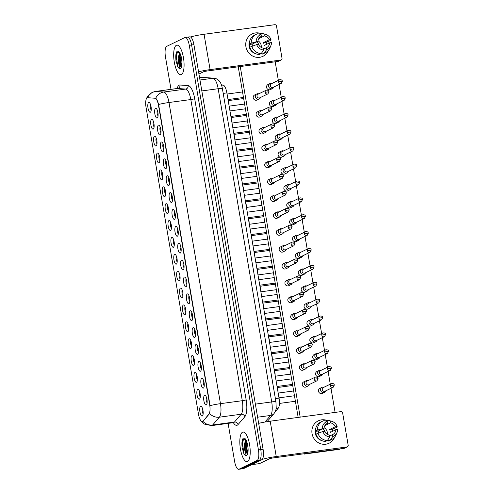 <?xml version="1.0" encoding="UTF-8"?>
<svg xmlns="http://www.w3.org/2000/svg" width="494" height="494" viewBox="0 0 494 494"><rect width="100%" height="100%" fill="white"/><g stroke="black" fill="none" stroke-linecap="round" stroke-linejoin="round"><path stroke-width="0.74" d="M201.7 378.348A4.971 1.618 82.3 0 1 202.46 378.521A4.971 1.618 82.3 0 1 204.133 383.004A4.971 1.618 82.3 0 1 203.713 387.771A4.971 1.618 82.3 0 1 203.367 388.093A4.971 1.618 82.3 0 1 201.009 383.962A4.971 1.618 82.3 0 1 201.7 378.348M198.816 361.466A4.971 1.618 82.3 0 1 199.576 361.645A4.971 1.618 82.3 0 1 201.249 366.128A4.971 1.618 82.3 0 1 200.823 370.895A4.971 1.618 82.3 0 1 200.484 371.216A4.971 1.618 82.3 0 1 198.125 367.079A4.971 1.618 82.3 0 1 198.816 361.466M195.927 344.59A4.971 1.618 82.3 0 1 196.686 344.763A4.971 1.618 82.3 0 1 198.366 349.246A4.971 1.618 82.3 0 1 197.94 354.013A4.971 1.618 82.3 0 1 197.594 354.34A4.971 1.618 82.3 0 1 195.241 350.203A4.971 1.618 82.3 0 1 195.927 344.59M193.043 327.713A4.971 1.618 82.3 0 1 193.802 327.886A4.971 1.618 82.3 0 1 195.482 332.369A4.971 1.618 82.3 0 1 195.056 337.136A4.971 1.618 82.3 0 1 194.71 337.464A4.971 1.618 82.3 0 1 192.351 333.327A4.971 1.618 82.3 0 1 193.043 327.713M190.159 310.831A4.971 1.618 82.3 0 1 190.919 311.01A4.971 1.618 82.3 0 1 192.598 315.493A4.971 1.618 82.3 0 1 192.172 320.26A4.971 1.618 82.3 0 1 191.826 320.581A4.971 1.618 82.3 0 1 189.468 316.45A4.971 1.618 82.3 0 1 190.159 310.831M187.275 293.955A4.971 1.618 82.3 0 1 188.035 294.134A4.971 1.618 82.3 0 1 189.708 298.611A4.971 1.618 82.3 0 1 189.288 303.378A4.971 1.618 82.3 0 1 188.943 303.705A4.971 1.618 82.3 0 1 186.584 299.568A4.971 1.618 82.3 0 1 187.275 293.955M184.392 277.078A4.971 1.618 82.3 0 1 185.151 277.251A4.971 1.618 82.3 0 1 186.825 281.734A4.971 1.618 82.3 0 1 186.399 286.501A4.971 1.618 82.3 0 1 186.053 286.829A4.971 1.618 82.3 0 1 183.7 282.692A4.971 1.618 82.3 0 1 184.392 277.078M181.502 260.202A4.971 1.618 82.3 0 1 182.261 260.375A4.971 1.618 82.3 0 1 183.941 264.858A4.971 1.618 82.3 0 1 183.515 269.625A4.971 1.618 82.3 0 1 183.169 269.946A4.971 1.618 82.3 0 1 180.816 265.815A4.971 1.618 82.3 0 1 181.502 260.202M178.618 243.32A4.971 1.618 82.3 0 1 179.378 243.499A4.971 1.618 82.3 0 1 181.057 247.982A4.971 1.618 82.3 0 1 180.631 252.743A4.971 1.618 82.3 0 1 180.285 253.07A4.971 1.618 82.3 0 1 177.926 248.933A4.971 1.618 82.3 0 1 178.618 243.32M175.734 226.443A4.971 1.618 82.3 0 1 176.494 226.616A4.971 1.618 82.3 0 1 178.173 231.099A4.971 1.618 82.3 0 1 177.747 235.866A4.971 1.618 82.3 0 1 177.402 236.194A4.971 1.618 82.3 0 1 175.043 232.057A4.971 1.618 82.3 0 1 175.734 226.443M172.851 209.567A4.971 1.618 82.3 0 1 173.61 209.74A4.971 1.618 82.3 0 1 175.284 214.223A4.971 1.618 82.3 0 1 174.857 218.99A4.971 1.618 82.3 0 1 174.518 219.311A4.971 1.618 82.3 0 1 172.159 215.18A4.971 1.618 82.3 0 1 172.851 209.567M169.967 192.685A4.971 1.618 82.3 0 1 170.726 192.864A4.971 1.618 82.3 0 1 172.4 197.347A4.971 1.618 82.3 0 1 171.974 202.114A4.971 1.618 82.3 0 1 171.628 202.435A4.971 1.618 82.3 0 1 169.275 198.298A4.971 1.618 82.3 0 1 169.967 192.685M167.077 175.808A4.971 1.618 82.3 0 1 167.837 175.981A4.971 1.618 82.3 0 1 169.516 180.464A4.971 1.618 82.3 0 1 169.09 185.231A4.971 1.618 82.3 0 1 168.744 185.559A4.971 1.618 82.3 0 1 166.392 181.422A4.971 1.618 82.3 0 1 167.077 175.808M164.193 158.932A4.971 1.618 82.3 0 1 164.953 159.105A4.971 1.618 82.3 0 1 166.632 163.588A4.971 1.618 82.3 0 1 166.206 168.355A4.971 1.618 82.3 0 1 165.861 168.682A4.971 1.618 82.3 0 1 163.502 164.545A4.971 1.618 82.3 0 1 164.193 158.932M161.31 142.05A4.971 1.618 82.3 0 1 162.069 142.229A4.971 1.618 82.3 0 1 163.749 146.712A4.971 1.618 82.3 0 1 163.323 151.479A4.971 1.618 82.3 0 1 162.977 151.8A4.971 1.618 82.3 0 1 160.618 147.669A4.971 1.618 82.3 0 1 161.31 142.05M158.426 125.173A4.971 1.618 82.3 0 1 159.185 125.353A4.971 1.618 82.3 0 1 160.859 129.829A4.971 1.618 82.3 0 1 160.433 134.596A4.971 1.618 82.3 0 1 160.093 134.924A4.971 1.618 82.3 0 1 157.734 130.787A4.971 1.618 82.3 0 1 158.426 125.173M155.536 108.297A4.971 1.618 82.3 0 1 156.295 108.47A4.971 1.618 82.3 0 1 157.975 112.953A4.971 1.618 82.3 0 1 157.549 117.72A4.971 1.618 82.3 0 1 157.203 118.047A4.971 1.618 82.3 0 1 154.85 113.91A4.971 1.618 82.3 0 1 155.536 108.297M204.584 395.225A4.971 1.618 82.3 0 1 205.343 395.398A4.971 1.618 82.3 0 1 207.023 399.881A4.971 1.618 82.3 0 1 206.597 404.648A4.971 1.618 82.3 0 1 206.251 404.975A4.971 1.618 82.3 0 1 203.892 400.838A4.971 1.618 82.3 0 1 204.584 395.225M197.736 389.408A4.971 1.618 82.3 0 1 198.495 389.587A4.971 1.618 82.3 0 1 200.169 394.07A4.971 1.618 82.3 0 1 199.743 398.831A4.971 1.618 82.3 0 1 199.397 399.158A4.971 1.618 82.3 0 1 197.044 395.021A4.971 1.618 82.3 0 1 197.736 389.408M194.846 372.532A4.971 1.618 82.3 0 1 195.605 372.704A4.971 1.618 82.3 0 1 197.285 377.188A4.971 1.618 82.3 0 1 196.859 381.955A4.971 1.618 82.3 0 1 196.513 382.282A4.971 1.618 82.3 0 1 194.154 378.145A4.971 1.618 82.3 0 1 194.846 372.532M191.962 355.655A4.971 1.618 82.3 0 1 192.722 355.828A4.971 1.618 82.3 0 1 194.401 360.311A4.971 1.618 82.3 0 1 193.975 365.078A4.971 1.618 82.3 0 1 193.629 365.399A4.971 1.618 82.3 0 1 191.271 361.268A4.971 1.618 82.3 0 1 191.962 355.655M189.079 338.773A4.971 1.618 82.3 0 1 189.838 338.952A4.971 1.618 82.3 0 1 191.518 343.435A4.971 1.618 82.3 0 1 191.092 348.202A4.971 1.618 82.3 0 1 190.746 348.523A4.971 1.618 82.3 0 1 188.387 344.386A4.971 1.618 82.3 0 1 189.079 338.773M186.195 321.897A4.971 1.618 82.3 0 1 186.954 322.069A4.971 1.618 82.3 0 1 188.628 326.553A4.971 1.618 82.3 0 1 188.202 331.32A4.971 1.618 82.3 0 1 187.862 331.647A4.971 1.618 82.3 0 1 185.503 327.51A4.971 1.618 82.3 0 1 186.195 321.897M183.305 305.02A4.971 1.618 82.3 0 1 184.064 305.193A4.971 1.618 82.3 0 1 185.744 309.676A4.971 1.618 82.3 0 1 185.318 314.443A4.971 1.618 82.3 0 1 184.972 314.771A4.971 1.618 82.3 0 1 182.619 310.633A4.971 1.618 82.3 0 1 183.305 305.02M180.421 288.138A4.971 1.618 82.3 0 1 181.181 288.317A4.971 1.618 82.3 0 1 182.86 292.8A4.971 1.618 82.3 0 1 182.434 297.567A4.971 1.618 82.3 0 1 182.088 297.888A4.971 1.618 82.3 0 1 179.73 293.757A4.971 1.618 82.3 0 1 180.421 288.138M177.537 271.262A4.971 1.618 82.3 0 1 178.297 271.441A4.971 1.618 82.3 0 1 179.977 275.918A4.971 1.618 82.3 0 1 179.55 280.685A4.971 1.618 82.3 0 1 179.205 281.012A4.971 1.618 82.3 0 1 176.846 276.875A4.971 1.618 82.3 0 1 177.537 271.262M174.654 254.385A4.971 1.618 82.3 0 1 175.413 254.558A4.971 1.618 82.3 0 1 177.087 259.041A4.971 1.618 82.3 0 1 176.667 263.808A4.971 1.618 82.3 0 1 176.321 264.136A4.971 1.618 82.3 0 1 173.962 259.998A4.971 1.618 82.3 0 1 174.654 254.385M171.77 237.509A4.971 1.618 82.3 0 1 172.53 237.682A4.971 1.618 82.3 0 1 174.203 242.165A4.971 1.618 82.3 0 1 173.777 246.932A4.971 1.618 82.3 0 1 173.431 247.253A4.971 1.618 82.3 0 1 171.078 243.122A4.971 1.618 82.3 0 1 171.77 237.509M168.88 220.627A4.971 1.618 82.3 0 1 169.64 220.806A4.971 1.618 82.3 0 1 171.319 225.289A4.971 1.618 82.3 0 1 170.893 230.05A4.971 1.618 82.3 0 1 170.547 230.377A4.971 1.618 82.3 0 1 168.195 226.24A4.971 1.618 82.3 0 1 168.88 220.627M165.996 203.75A4.971 1.618 82.3 0 1 166.756 203.923A4.971 1.618 82.3 0 1 168.435 208.406A4.971 1.618 82.3 0 1 168.009 213.173A4.971 1.618 82.3 0 1 167.664 213.501A4.971 1.618 82.3 0 1 165.305 209.363A4.971 1.618 82.3 0 1 165.996 203.75M163.113 186.874A4.971 1.618 82.3 0 1 163.872 187.047A4.971 1.618 82.3 0 1 165.552 191.53A4.971 1.618 82.3 0 1 165.126 196.297A4.971 1.618 82.3 0 1 164.78 196.618A4.971 1.618 82.3 0 1 162.421 192.487A4.971 1.618 82.3 0 1 163.113 186.874M160.229 169.992A4.971 1.618 82.3 0 1 160.988 170.171A4.971 1.618 82.3 0 1 162.662 174.654A4.971 1.618 82.3 0 1 162.236 179.421A4.971 1.618 82.3 0 1 161.896 179.742A4.971 1.618 82.3 0 1 159.537 175.605A4.971 1.618 82.3 0 1 160.229 169.992M157.345 153.115A4.971 1.618 82.3 0 1 158.105 153.288A4.971 1.618 82.3 0 1 159.778 157.771A4.971 1.618 82.3 0 1 159.352 162.538A4.971 1.618 82.3 0 1 159.006 162.866A4.971 1.618 82.3 0 1 156.654 158.728A4.971 1.618 82.3 0 1 157.345 153.115M154.455 136.239A4.971 1.618 82.3 0 1 155.215 136.412A4.971 1.618 82.3 0 1 156.894 140.895A4.971 1.618 82.3 0 1 156.468 145.662A4.971 1.618 82.3 0 1 156.123 145.989A4.971 1.618 82.3 0 1 153.77 141.852A4.971 1.618 82.3 0 1 154.455 136.239M151.572 119.357A4.971 1.618 82.3 0 1 152.331 119.536A4.971 1.618 82.3 0 1 154.011 124.019A4.971 1.618 82.3 0 1 153.585 128.786A4.971 1.618 82.3 0 1 153.239 129.107A4.971 1.618 82.3 0 1 150.88 124.976A4.971 1.618 82.3 0 1 151.572 119.357M148.688 102.48A4.971 1.618 82.3 0 1 149.447 102.659A4.971 1.618 82.3 0 1 151.127 107.136A4.971 1.618 82.3 0 1 150.701 111.903A4.971 1.618 82.3 0 1 150.355 112.231A4.971 1.618 82.3 0 1 147.996 108.093A4.971 1.618 82.3 0 1 148.688 102.48M200.62 406.29A4.971 1.618 82.3 0 1 201.379 406.463A4.971 1.618 82.3 0 1 203.053 410.946A4.971 1.618 82.3 0 1 202.626 415.713A4.971 1.618 82.3 0 1 202.287 416.034A4.971 1.618 82.3 0 1 199.928 411.903A4.971 1.618 82.3 0 1 200.62 406.29M202.923 420.999A8.386 2.729 82.3 0 1 202.503 421.345A8.386 2.729 82.3 0 1 202.219 421.431A8.386 2.729 82.3 0 1 198.52 414.367L146.033 107.266A8.386 2.729 82.3 0 1 147.478 97.707A8.386 2.729 82.3 0 1 147.663 97.701L154.974 98.232A8.386 2.729 82.3 0 1 158.481 105.302L209.691 404.876A8.386 2.729 82.3 0 1 208.95 414.009L203.349 420.944L202.336 421.407M221.448 84.937L222.973 85.048A9.318 3.032 82.3 0 1 226.876 92.903L279.042 398.096A9.318 3.032 82.3 0 1 278.221 408.242L275.158 411.798M202.398 408.192A3.106 1.013 -97.7 0 0 202.194 411.064A3.106 1.013 -97.7 0 0 203.151 413.774M150.466 104.388A3.106 1.013 -97.7 0 0 150.262 107.254A3.106 1.013 -97.7 0 0 151.22 109.964M153.35 121.265A3.106 1.013 -97.7 0 0 153.152 124.136A3.106 1.013 -97.7 0 0 154.103 126.841M156.234 138.147A3.106 1.013 -97.7 0 0 156.036 141.012A3.106 1.013 -97.7 0 0 156.987 143.723M159.117 155.023A3.106 1.013 -97.7 0 0 158.92 157.889A3.106 1.013 -97.7 0 0 159.877 160.599M162.007 171.9A3.106 1.013 -97.7 0 0 161.804 174.765A3.106 1.013 -97.7 0 0 162.761 177.476M164.891 188.782A3.106 1.013 -97.7 0 0 164.687 191.647A3.106 1.013 -97.7 0 0 165.644 194.358M167.775 205.658A3.106 1.013 -97.7 0 0 167.577 208.524A3.106 1.013 -97.7 0 0 168.528 211.234M170.658 222.535A3.106 1.013 -97.7 0 0 170.461 225.4A3.106 1.013 -97.7 0 0 171.418 228.111M173.542 239.411A3.106 1.013 -97.7 0 0 173.345 242.282A3.106 1.013 -97.7 0 0 174.302 244.993M176.432 256.293A3.106 1.013 -97.7 0 0 176.228 259.159A3.106 1.013 -97.7 0 0 177.185 261.869M179.316 273.17A3.106 1.013 -97.7 0 0 179.112 276.035A3.106 1.013 -97.7 0 0 180.069 278.746M182.2 290.046A3.106 1.013 -97.7 0 0 182.002 292.917A3.106 1.013 -97.7 0 0 182.953 295.622M185.083 306.928A3.106 1.013 -97.7 0 0 184.886 309.794A3.106 1.013 -97.7 0 0 185.843 312.504M187.973 323.805A3.106 1.013 -97.7 0 0 187.769 326.67A3.106 1.013 -97.7 0 0 188.727 329.381M190.857 340.681A3.106 1.013 -97.7 0 0 190.653 343.546A3.106 1.013 -97.7 0 0 191.61 346.257M193.741 357.557A3.106 1.013 -97.7 0 0 193.543 360.429A3.106 1.013 -97.7 0 0 194.494 363.139M196.624 374.44A3.106 1.013 -97.7 0 0 196.427 377.305A3.106 1.013 -97.7 0 0 197.378 380.016M199.508 391.316A3.106 1.013 -97.7 0 0 199.31 394.181A3.106 1.013 -97.7 0 0 200.268 396.892M206.362 397.133A3.106 1.013 -97.7 0 0 206.165 399.998A3.106 1.013 -97.7 0 0 207.116 402.709M157.314 110.205A3.106 1.013 -97.7 0 0 157.117 113.07A3.106 1.013 -97.7 0 0 158.074 115.781M160.204 127.082A3.106 1.013 -97.7 0 0 160 129.947A3.106 1.013 -97.7 0 0 160.958 132.658M163.088 143.958A3.106 1.013 -97.7 0 0 162.884 146.829A3.106 1.013 -97.7 0 0 163.841 149.534M165.972 160.84A3.106 1.013 -97.7 0 0 165.774 163.705A3.106 1.013 -97.7 0 0 166.725 166.416M168.855 177.717A3.106 1.013 -97.7 0 0 168.658 180.582A3.106 1.013 -97.7 0 0 169.609 183.293M171.739 194.593A3.106 1.013 -97.7 0 0 171.542 197.458A3.106 1.013 -97.7 0 0 172.499 200.169M174.629 211.469A3.106 1.013 -97.7 0 0 174.425 214.34A3.106 1.013 -97.7 0 0 175.382 217.051M177.513 228.352A3.106 1.013 -97.7 0 0 177.309 231.217A3.106 1.013 -97.7 0 0 178.266 233.928M180.396 245.228A3.106 1.013 -97.7 0 0 180.199 248.093A3.106 1.013 -97.7 0 0 181.15 250.804M183.28 262.104A3.106 1.013 -97.7 0 0 183.083 264.975A3.106 1.013 -97.7 0 0 184.04 267.686M186.164 278.987A3.106 1.013 -97.7 0 0 185.966 281.852A3.106 1.013 -97.7 0 0 186.923 284.563M189.054 295.863A3.106 1.013 -97.7 0 0 188.85 298.728A3.106 1.013 -97.7 0 0 189.807 301.439M191.938 312.739A3.106 1.013 -97.7 0 0 191.734 315.61A3.106 1.013 -97.7 0 0 192.691 318.315M194.821 329.622A3.106 1.013 -97.7 0 0 194.624 332.487A3.106 1.013 -97.7 0 0 195.575 335.198M197.705 346.498A3.106 1.013 -97.7 0 0 197.507 349.363A3.106 1.013 -97.7 0 0 198.465 352.074M200.595 363.374A3.106 1.013 -97.7 0 0 200.391 366.239A3.106 1.013 -97.7 0 0 201.348 368.95M203.479 380.25A3.106 1.013 -97.7 0 0 203.275 383.122A3.106 1.013 -97.7 0 0 204.232 385.833M247.513 461.464A14.913 4.854 -97.7 0 0 249.711 445.403A14.913 4.854 -97.7 0 0 243.011 432.065A14.913 4.854 -97.7 0 0 242.517 432.219A14.913 4.854 -97.7 0 0 240.319 448.274A14.913 4.854 -97.7 0 0 247.012 461.618A14.913 4.854 -97.7 0 0 247.513 461.464A14.913 4.854 -97.7 0 0 249.711 445.403A14.913 4.854 -97.7 0 0 243.011 432.065A14.913 4.854 -97.7 0 0 242.517 432.219A14.913 4.854 -97.7 0 0 240.319 448.274A14.913 4.854 -97.7 0 0 247.012 461.618A14.913 4.854 -97.7 0 0 247.513 461.464M181.378 74.545A14.913 4.854 -97.7 0 0 183.577 58.49A14.913 4.854 -97.7 0 0 176.877 45.145A14.913 4.854 -97.7 0 0 176.377 45.3A14.913 4.854 -97.7 0 0 174.178 61.361A14.913 4.854 -97.7 0 0 180.878 74.699A14.913 4.854 -97.7 0 0 181.378 74.545A14.913 4.854 -97.7 0 0 183.577 58.49A14.913 4.854 -97.7 0 0 176.877 45.145A14.913 4.854 -97.7 0 0 176.377 45.3A14.913 4.854 -97.7 0 0 174.178 61.361A14.913 4.854 -97.7 0 0 180.878 74.699A14.913 4.854 -97.7 0 0 181.378 74.545M202.855 421.296L202.849 421.296A10.874 9.88 -139.3 0 0 212.661 424.982A12.424 4.045 82.3 0 1 212.031 425.488A12.424 4.045 82.3 0 1 211.611 425.612L233.44 422.66A12.424 4.045 -97.7 0 0 233.86 422.531A12.424 4.045 -97.7 0 0 234.489 422.024L241.202 414.231A12.424 4.045 -97.7 0 0 242.295 400.702L190.82 99.547A12.424 4.045 -97.7 0 0 185.621 89.074L177.476 88.488A12.424 4.045 -97.7 0 0 177.198 88.5L177.797 88.278M228.111 423.377L234.619 461.452A9.318 3.032 -97.7 0 0 238.726 469.3L241.053 468.985A9.318 3.032 -97.7 0 0 241.368 468.886L259.461 460.112A9.318 3.032 -97.7 0 0 260.758 449.583L191.598 44.997A9.318 3.032 -97.7 0 0 187.492 37.149A9.318 3.032 -97.7 0 0 187.177 37.241M147.552 97.744L155.721 98.275C156.709 99.01 157.666 101.079 158.599 104.481L210.073 405.636A10.874 1.093 170.3 0 1 220.466 403.66A12.424 4.045 82.3 0 1 219.367 417.183A10.874 9.88 -139.3 0 1 209.61 413.546L203.349 420.944M238.726 469.3A9.318 3.032 -97.7 0 0 239.04 469.207L257.133 460.427A9.318 3.032 -97.7 0 0 258.43 449.898L189.27 45.312A9.318 3.032 -97.7 0 0 185.164 37.464A9.318 3.032 -97.7 0 0 184.849 37.563L166.756 46.337A9.318 3.032 -97.7 0 0 165.465 56.866L171.01 89.334M261.789 459.797A9.318 3.032 -97.7 0 0 263.086 449.268L193.926 44.682A9.318 3.032 -97.7 0 0 189.82 36.834L187.492 37.149A9.318 3.032 -97.7 0 1 191.598 44.997L260.758 449.583A9.318 3.032 -97.7 0 1 259.461 460.112L241.368 468.886A9.318 3.032 -97.7 0 1 241.053 468.985L243.381 468.67A9.318 3.032 -97.7 0 0 243.696 468.571L261.789 459.797L257.133 460.427M323.984 387.228L323.978 387.228A2.797 2.631 64.1 0 0 320.606 390.192A2.797 2.631 64.1 0 0 325.744 390.865L325.744 390.859M330.418 385.684A2.019 1.896 64.1 0 1 331.431 383.616L323.298 387.562A2.019 1.896 64.1 0 0 324.515 391.359A2.019 1.896 64.1 0 0 325.058 391.192L333.191 387.247L334.302 385.092L330.418 385.684A2.019 1.896 64.1 0 0 333.191 387.247M307.75 380.788L307.743 380.788A2.797 2.631 64.1 0 0 304.378 383.752A2.797 2.631 64.1 0 0 309.516 384.431L309.516 384.431M314.19 379.25A2.019 1.896 64.1 0 1 315.203 377.175L307.07 381.121A2.019 1.896 64.1 0 0 308.287 384.919A2.019 1.896 64.1 0 0 308.83 384.752L316.963 380.812L318.074 378.651L314.19 379.25A2.019 1.896 64.1 0 0 316.963 380.812M277.369 388.315A2.797 0.908 82.3 0 1 277.98 391.872M321.094 370.352L321.088 370.346A2.797 2.631 64.1 0 0 317.722 373.316A2.797 2.631 64.1 0 0 322.854 373.989L322.854 373.989M327.534 368.808A2.019 1.896 64.1 0 1 328.547 366.733L320.415 370.679A2.019 1.896 64.1 0 0 321.631 374.477A2.019 1.896 64.1 0 0 322.174 374.316L330.307 370.37L331.418 368.215L327.534 368.808A2.019 1.896 64.1 0 0 330.307 370.37M318.21 353.469L318.204 353.469A2.797 2.631 64.1 0 0 314.839 356.433A2.797 2.631 64.1 0 0 319.97 357.113L319.976 357.106M324.651 351.932A2.019 1.896 64.1 0 1 325.663 349.857L317.525 353.803A2.019 1.896 64.1 0 0 318.747 357.6A2.019 1.896 64.1 0 0 319.291 357.434L327.423 353.494L328.535 351.333L324.651 351.932A2.019 1.896 64.1 0 0 327.423 353.494M315.326 336.593L315.32 336.593A2.797 2.631 64.1 0 0 311.955 339.557A2.797 2.631 64.1 0 0 317.086 340.236L317.086 340.224M321.767 335.049A2.019 1.896 64.1 0 1 322.773 332.981L314.641 336.927A2.019 1.896 64.1 0 0 315.864 340.724A2.019 1.896 64.1 0 0 316.407 340.557L324.539 336.612L325.645 334.457L321.767 335.049A2.019 1.896 64.1 0 0 324.539 336.612M312.443 319.717L312.436 319.711A2.797 2.631 64.1 0 0 309.065 322.681A2.797 2.631 64.1 0 0 314.203 323.354L314.203 323.354M318.877 318.173A2.019 1.896 64.1 0 1 319.89 316.098L311.757 320.044A2.019 1.896 64.1 0 0 312.98 323.842A2.019 1.896 64.1 0 0 313.523 323.681L321.656 319.735L322.761 317.58L318.877 318.173A2.019 1.896 64.1 0 0 321.656 319.735M304.866 363.911L304.86 363.911A2.797 2.631 64.1 0 0 301.494 366.875A2.797 2.631 64.1 0 0 306.626 367.555L306.632 367.542M311.306 362.368A2.019 1.896 64.1 0 1 312.319 360.299L304.187 364.245A2.019 1.896 64.1 0 0 305.403 368.042A2.019 1.896 64.1 0 0 305.947 367.876L314.079 363.93L315.191 361.775L311.306 362.368A2.019 1.896 64.1 0 0 314.079 363.93M274.485 371.432A2.797 0.908 82.3 0 1 275.09 374.995M301.982 347.035L301.976 347.029A2.797 2.631 64.1 0 0 298.611 349.999A2.797 2.631 64.1 0 0 303.742 350.672L303.742 350.672M308.423 345.491A2.019 1.896 64.1 0 1 309.429 343.423L301.297 347.362A2.019 1.896 64.1 0 0 302.519 351.16A2.019 1.896 64.1 0 0 303.063 350.999L311.195 347.054L312.301 344.898L308.423 345.491A2.019 1.896 64.1 0 0 311.195 347.054M271.601 354.556A2.797 0.908 82.3 0 1 272.206 358.113M299.098 330.153L299.092 330.153A2.797 2.631 64.1 0 0 295.721 333.123A2.797 2.631 64.1 0 0 300.858 333.796L300.858 333.796M305.533 328.615A2.019 1.896 64.1 0 1 306.546 326.54L298.413 330.486A2.019 1.896 64.1 0 0 299.636 334.284A2.019 1.896 64.1 0 0 300.179 334.123L308.312 330.177L309.417 328.016L305.533 328.615A2.019 1.896 64.1 0 0 308.312 330.177M268.711 337.68A2.797 0.908 82.3 0 1 269.323 341.237M247.438 453.64L248 449.948C248.278 445.434 245.963 439.499 245.506 439.709L243.913 439.005L242.393 441.105L241.961 445.378L242.103 447.533L243.906 453.77L244.678 454.746C247.939 456.092 243.832 451.337 244.363 445.656A7.021 2.285 -97.7 0 0 247.235 453.486L247.772 453.523M244.363 445.656L244.444 444.044L245.765 440.031M247.235 453.486L245.926 450.892L245.364 443.921L246.16 440.697M242.103 447.533L242.486 440.809M247.191 453.455L245.771 442.995L246.037 440.957M243.906 453.77L242.542 443.433L243.48 439.215M247.562 453.165L246.234 442.933L246.432 441.272M181.298 66.727L181.86 63.028C182.138 58.514 179.822 52.58 179.371 52.79L177.772 52.086L176.259 54.186L175.821 58.459L175.963 60.62L177.772 66.857L178.538 67.826C181.804 69.172 177.692 64.418 178.223 58.737A7.021 2.285 -97.7 0 0 181.1 66.573L181.631 66.604M178.223 58.737L178.303 57.131L179.625 53.111M181.1 66.573L179.791 63.973L179.229 57.008L180.02 53.778M175.963 60.62L176.352 53.889M181.057 66.542L179.637 56.075L179.902 54.037M177.772 66.857L176.401 56.514L177.346 52.296M181.422 66.245L180.1 56.013L180.291 54.359M334.66 437.171A12.424 11.683 -115.9 0 1 322.471 444.174A12.424 11.683 -115.9 0 1 312.047 433.602A12.424 11.683 -115.9 0 1 326.707 420.314A12.424 11.683 -115.9 0 0 318.266 420.851L318.266 420.851A12.424 11.683 -115.9 0 0 312.047 433.602A12.424 11.683 -115.9 0 0 329.115 443.211L329.115 443.211A12.424 11.683 -115.9 0 0 334.66 437.171M262.289 459.383A12.424 1.247 -9.7 0 1 276.239 456.53L346.967 446.959A1.556 1.457 64.1 0 0 348.165 445.236L342.645 412.941A1.556 1.457 64.1 0 0 340.928 411.619L270.199 421.191L276.239 456.53M258.658 423.364A12.424 1.247 -9.7 0 1 270.199 421.191M334.778 428.323A12.424 11.683 -115.9 0 1 335.253 430.039A12.424 11.683 -115.9 0 0 334.778 428.323M347.387 446.829L344.528 448.219A1.556 1.457 -115.9 0 1 344.114 448.342L273.38 457.913A3.106 0.315 170.3 0 0 269.52 458.772L259.56 463.6A1.556 0.506 82.3 0 1 259.511 463.619A1.556 0.506 82.3 0 1 259.474 463.619L251.755 464.663L259.511 463.619M268.52 50.252A12.424 11.683 -115.9 0 1 256.337 57.261A12.424 11.683 -115.9 0 1 245.907 46.689A12.424 11.683 -115.9 0 1 260.566 33.394A12.424 11.683 -115.9 0 0 252.131 33.932L252.131 33.932A12.424 11.683 -115.9 0 0 245.907 46.689A12.424 11.683 -115.9 0 0 262.975 56.291A12.424 11.683 -115.9 0 0 268.52 50.252M198.557 71.784A12.424 1.247 -9.7 0 1 210.098 69.611L280.833 60.04A1.556 1.457 64.1 0 0 282.025 58.323L276.504 26.028A1.556 1.457 64.1 0 0 274.788 24.7L204.059 34.271L210.098 69.611M190.548 36.988A12.424 1.247 -9.7 0 1 204.059 34.271M268.643 41.403A12.424 11.683 -115.9 0 1 269.119 43.12A12.424 11.683 -115.9 0 0 268.643 41.403M281.247 59.916L278.394 61.299A1.556 1.457 -115.9 0 1 277.974 61.429L207.245 71A3.106 0.315 170.3 0 0 203.38 71.852L198.94 74.007M259.171 98.985L257.065 100.01A2.797 2.631 -115.9 0 1 253.231 97.849A2.797 2.631 -115.9 0 1 254.626 94.978L256.732 93.959A2.797 2.631 64.1 0 0 258.424 99.214A2.797 2.631 64.1 0 0 260.468 97.503L260.468 97.503M262.061 115.868L259.955 116.887A2.797 2.631 -115.9 0 1 256.114 114.725A2.797 2.631 -115.9 0 1 257.51 111.854L259.616 110.835A2.797 2.631 64.1 0 0 261.307 116.09A2.797 2.631 64.1 0 0 263.351 114.38L263.358 114.373M264.945 132.744L262.839 133.763A2.797 2.631 -115.9 0 1 258.998 131.602A2.797 2.631 -115.9 0 1 260.4 128.736L262.499 127.711A2.797 2.631 64.1 0 0 264.191 132.972A2.797 2.631 64.1 0 0 266.235 131.256L266.235 131.256M267.828 149.62L265.723 150.645A2.797 2.631 -115.9 0 1 261.882 148.484A2.797 2.631 -115.9 0 1 263.283 145.613L265.389 144.594A2.797 2.631 64.1 0 0 267.075 149.849A2.797 2.631 64.1 0 0 269.125 148.138L269.125 148.138M270.712 166.503L268.606 167.522A2.797 2.631 -115.9 0 1 264.765 165.36A2.797 2.631 -115.9 0 1 266.167 162.489L268.273 161.47A2.797 2.631 64.1 0 0 269.959 166.725A2.797 2.631 64.1 0 0 272.009 165.015L272.009 165.008M273.596 183.379L271.496 184.398A2.797 2.631 -115.9 0 1 267.655 182.237A2.797 2.631 -115.9 0 1 269.051 179.365L271.157 178.346A2.797 2.631 64.1 0 0 272.849 183.607A2.797 2.631 64.1 0 0 274.892 181.891L274.892 181.891M272.515 88.55L270.409 89.568A2.797 2.631 -115.9 0 1 266.575 87.407A2.797 2.631 -115.9 0 1 267.97 84.536L270.076 83.517A2.797 2.631 64.1 0 0 271.768 88.772A2.797 2.631 64.1 0 0 273.812 87.061L273.812 87.061M275.399 105.426L273.299 106.445A2.797 2.631 -115.9 0 1 269.458 104.283A2.797 2.631 -115.9 0 1 270.854 101.418L272.96 100.393A2.797 2.631 64.1 0 0 274.652 105.654A2.797 2.631 64.1 0 0 276.696 103.938L276.696 103.938M278.289 122.302L276.183 123.327A2.797 2.631 -115.9 0 1 272.342 121.166A2.797 2.631 -115.9 0 1 273.744 118.294L275.843 117.276A2.797 2.631 64.1 0 0 277.535 122.531A2.797 2.631 64.1 0 0 279.579 120.82L279.579 120.82M281.172 139.185L279.067 140.203A2.797 2.631 -115.9 0 1 275.226 138.042A2.797 2.631 -115.9 0 1 276.628 135.171L278.733 134.152A2.797 2.631 64.1 0 0 280.419 139.407A2.797 2.631 64.1 0 0 282.469 137.696L282.469 137.696M284.056 156.061L281.951 157.08A2.797 2.631 -115.9 0 1 278.11 154.918A2.797 2.631 -115.9 0 1 279.511 152.047L281.617 151.028A2.797 2.631 64.1 0 0 283.303 156.289A2.797 2.631 64.1 0 0 285.353 154.573L285.353 154.573M286.94 172.937L284.834 173.956A2.797 2.631 -115.9 0 1 281 171.801A2.797 2.631 -115.9 0 1 282.395 168.929L284.501 167.904A2.797 2.631 64.1 0 0 286.193 173.166A2.797 2.631 64.1 0 0 288.237 171.455L288.237 171.455M276.486 200.255L274.38 201.274A2.797 2.631 -115.9 0 1 270.539 199.119A2.797 2.631 -115.9 0 1 271.935 196.248L274.04 195.223A2.797 2.631 64.1 0 0 275.732 200.484A2.797 2.631 64.1 0 0 277.776 198.773L277.776 198.773M279.369 217.132L277.264 218.157A2.797 2.631 -115.9 0 1 273.423 215.995A2.797 2.631 -115.9 0 1 274.825 213.124L276.93 212.105A2.797 2.631 64.1 0 0 278.616 217.36A2.797 2.631 64.1 0 0 280.66 215.65L280.666 215.643M282.253 234.014L280.147 235.033A2.797 2.631 -115.9 0 1 276.307 232.872A2.797 2.631 -115.9 0 1 277.708 230L279.814 228.981A2.797 2.631 64.1 0 0 281.5 234.236A2.797 2.631 64.1 0 0 283.55 232.526L283.55 232.526M285.137 250.89L283.031 251.909A2.797 2.631 -115.9 0 1 279.196 249.748A2.797 2.631 -115.9 0 1 280.592 246.883L282.698 245.858A2.797 2.631 64.1 0 0 284.383 251.119A2.797 2.631 64.1 0 0 286.434 249.402L286.434 249.402M288.021 267.767L285.921 268.792A2.797 2.631 -115.9 0 1 282.08 266.63A2.797 2.631 -115.9 0 1 283.476 263.759L285.581 262.74A2.797 2.631 64.1 0 0 287.273 267.995A2.797 2.631 64.1 0 0 289.317 266.285L289.317 266.278M289.83 189.813L287.724 190.838A2.797 2.631 -115.9 0 1 283.883 188.677A2.797 2.631 -115.9 0 1 285.279 185.806L287.385 184.787A2.797 2.631 64.1 0 0 289.076 190.042A2.797 2.631 64.1 0 0 291.12 188.331L291.12 188.331M292.714 206.696L290.608 207.715A2.797 2.631 -115.9 0 1 286.767 205.553A2.797 2.631 -115.9 0 1 288.169 202.682L290.268 201.663A2.797 2.631 64.1 0 0 291.96 206.918A2.797 2.631 64.1 0 0 294.004 205.208L294.01 205.201M295.597 223.572L293.492 224.591A2.797 2.631 -115.9 0 1 289.651 222.43A2.797 2.631 -115.9 0 1 291.052 219.564L293.158 218.539A2.797 2.631 64.1 0 0 294.844 223.801A2.797 2.631 64.1 0 0 296.894 222.084L296.894 222.084M298.481 240.448L296.375 241.473A2.797 2.631 -115.9 0 1 292.534 239.312A2.797 2.631 -115.9 0 1 293.936 236.441L296.042 235.422A2.797 2.631 64.1 0 0 297.728 240.677A2.797 2.631 64.1 0 0 299.778 238.966L299.778 238.966M301.365 257.331L299.265 258.35A2.797 2.631 -115.9 0 1 295.424 256.188A2.797 2.631 -115.9 0 1 296.82 253.317L298.926 252.298A2.797 2.631 64.1 0 0 300.618 257.553A2.797 2.631 64.1 0 0 302.661 255.843L302.661 255.843M290.91 284.649L288.805 285.668A2.797 2.631 -115.9 0 1 284.964 283.507A2.797 2.631 -115.9 0 1 286.366 280.635L288.465 279.616A2.797 2.631 64.1 0 0 290.157 284.871A2.797 2.631 64.1 0 0 292.201 283.161L292.201 283.161M293.794 301.525L291.688 302.544A2.797 2.631 -115.9 0 1 287.848 300.383A2.797 2.631 -115.9 0 1 289.249 297.518L291.355 296.493A2.797 2.631 64.1 0 0 293.041 301.754A2.797 2.631 64.1 0 0 295.085 300.037L295.091 300.031M296.678 318.402L294.572 319.427A2.797 2.631 -115.9 0 1 290.731 317.265A2.797 2.631 -115.9 0 1 292.133 314.394L294.239 313.375A2.797 2.631 64.1 0 0 295.925 318.63A2.797 2.631 64.1 0 0 297.975 316.92L297.975 316.913M304.255 274.207L302.149 275.226A2.797 2.631 -115.9 0 1 298.308 273.065A2.797 2.631 -115.9 0 1 299.71 270.199L301.809 269.174A2.797 2.631 64.1 0 0 303.501 274.436A2.797 2.631 64.1 0 0 305.545 272.719L305.545 272.719M307.138 291.083L305.033 292.108A2.797 2.631 -115.9 0 1 301.192 289.947A2.797 2.631 -115.9 0 1 302.594 287.076L304.699 286.057A2.797 2.631 64.1 0 0 306.385 291.312A2.797 2.631 64.1 0 0 308.429 289.601L308.429 289.601M299.562 335.284L297.456 336.303A2.797 2.631 -115.9 0 1 293.621 334.142A2.797 2.631 -115.9 0 1 295.017 331.27L297.122 330.251M302.445 352.16L300.346 353.179A2.797 2.631 -115.9 0 1 296.505 351.018A2.797 2.631 -115.9 0 1 297.901 348.147L300.006 347.128M305.335 369.037L303.23 370.055A2.797 2.631 -115.9 0 1 299.389 367.9A2.797 2.631 -115.9 0 1 300.79 365.029L302.89 364.004M312.906 324.842L310.8 325.861A2.797 2.631 -115.9 0 1 306.965 323.7A2.797 2.631 -115.9 0 1 308.361 320.828L310.467 319.809M315.79 341.718L313.69 342.737A2.797 2.631 -115.9 0 1 309.849 340.582A2.797 2.631 -115.9 0 1 311.245 337.711L313.35 336.686M318.679 358.595L316.574 359.62A2.797 2.631 -115.9 0 1 312.733 357.458A2.797 2.631 -115.9 0 1 314.135 354.587L316.234 353.568M321.563 375.477L319.457 376.496A2.797 2.631 -115.9 0 1 315.617 374.335A2.797 2.631 -115.9 0 1 317.018 371.463L319.124 370.444M310.022 307.966L307.916 308.985A2.797 2.631 -115.9 0 1 304.076 306.823A2.797 2.631 -115.9 0 1 305.477 303.952L307.583 302.933A2.797 2.631 64.1 0 0 309.269 308.188A2.797 2.631 64.1 0 0 311.319 306.478L311.319 306.478M308.219 385.913L306.113 386.938A2.797 2.631 -115.9 0 1 302.272 384.777A2.797 2.631 -115.9 0 1 303.674 381.905L305.78 380.886M324.447 392.353L322.341 393.372A2.797 2.631 -115.9 0 1 318.5 391.211A2.797 2.631 -115.9 0 1 319.902 388.346L322.008 387.321M340.372 448.848L339.359 449.342L304.434 454.066L304.372 453.72M298.166 417.405L238.238 66.807M275.183 61.806L278.35 80.361M279.061 84.511L281.24 97.244M281.944 101.387L284.124 114.12M284.828 118.264L287.008 130.996M287.718 135.146L289.892 147.879M290.602 152.022L292.775 164.755M293.485 168.899L295.665 181.631M296.369 185.775L298.549 198.514M299.259 202.657L301.433 215.39M302.143 219.534L304.316 232.266M305.026 236.41L307.2 249.143M307.91 253.292L310.09 266.025M310.794 270.169L312.974 282.901M313.684 287.045L315.857 299.778M316.568 303.927L318.741 316.66M319.451 320.804L321.631 333.536M322.335 337.68L324.515 350.413M325.219 354.556L327.399 367.295M328.109 371.439L330.282 384.171M330.992 388.315L335.111 412.404M300.179 417.134L240.251 66.529M304.434 454.066L305.446 453.578M324.91 425.556L330.424 422.883A6.212 5.842 -115.9 0 1 335.352 426.693L329.634 429.465A6.212 5.842 64.1 0 1 330.085 430.966A6.212 5.842 64.1 0 1 330.159 432.509L335.871 429.743A6.212 5.842 -115.9 0 1 332.684 434.572A6.212 5.842 -115.9 0 1 332.437 434.683L329.689 436.017M327.361 440.5L329.85 436.949L329.529 435.078A6.212 5.842 -115.9 0 1 324.595 431.268L322.81 431.509L315.981 434.096A10.251 9.639 -115.9 0 0 325.453 441.426L327.361 440.5A10.251 9.639 -115.9 0 1 317.883 433.176M316.092 434.041A9.009 8.472 -115.9 0 1 315.82 432.892A9.009 8.472 -115.9 0 1 315.685 431.355L316.635 430.892L315.456 431.052L317.364 430.126L324.076 428.218L318.364 430.99A6.212 5.842 64.1 0 0 318.439 432.54A6.212 5.842 64.1 0 0 318.525 432.96M324.132 427.73A6.212 5.842 -115.9 0 1 327.318 432.306A6.212 5.842 -115.9 0 1 327.343 434.343M330.424 422.883L330.103 421.012A8.077 7.595 -115.9 0 1 331.678 421.283A8.077 7.595 -115.9 0 1 337.143 426.452L336.352 427.557L332.314 429.101A9.009 8.472 -115.9 0 1 332.703 430.607A9.009 8.472 -115.9 0 1 332.789 431.237M321.86 440.629A9.009 8.472 -115.9 0 1 315.246 433.17A9.009 8.472 -115.9 0 1 315.802 428.137M315.456 431.052A10.251 9.639 -115.9 0 1 320.736 422.067L322.644 421.141A10.251 9.639 -115.9 0 1 323.965 420.622L327.189 421.401L327.51 423.278L327.022 423.512M317.364 430.126A10.251 9.639 -115.9 0 1 322.644 421.141M330.103 421.012L326.874 420.233L325.367 420.962M326.874 420.233A10.251 9.639 -115.9 0 1 329.276 420.598L331.678 421.283M329.85 436.949A8.077 7.595 -115.9 0 1 322.81 431.509M322.286 428.465A8.077 7.595 -115.9 0 1 327.189 421.401M324.076 428.218A6.212 5.842 -115.9 0 1 327.263 423.389A6.212 5.842 -115.9 0 1 327.51 423.278M337.143 426.452L335.352 426.693M327.621 440.135A9.009 8.472 -115.9 0 1 327.615 440.135L328.17 439.87M327.701 440.018L328.158 439.796L328.368 441.031L330.27 440.105L332.758 436.554L332.437 434.683M335.871 429.743L337.661 429.496A8.077 7.595 -115.9 0 1 337.069 432.404L336.124 434.714A10.251 9.639 -115.9 0 1 331.591 439.592L329.689 440.512A10.251 9.639 -115.9 0 1 328.368 441.031M331.591 439.592A10.251 9.639 -115.9 0 1 330.27 440.105M337.069 432.404A8.077 7.595 -115.9 0 1 332.758 436.554M322.897 428.792A7.768 7.299 -115.9 0 1 325.398 432.639M332.314 429.101L329.634 429.465M318.364 430.99L315.685 431.355M258.77 38.643L264.284 35.963A6.212 5.842 -115.9 0 1 269.211 39.779L263.5 42.546A6.212 5.842 64.1 0 1 263.944 44.046A6.212 5.842 64.1 0 1 264.018 45.596L269.736 42.824A6.212 5.842 -115.9 0 1 266.55 47.652A6.212 5.842 -115.9 0 1 266.303 47.764L263.549 49.097M261.221 53.58L263.71 50.036L263.388 48.159A6.212 5.842 -115.9 0 1 258.461 44.349L256.67 44.59L249.841 47.183A10.251 9.639 -115.9 0 0 259.319 54.507L261.221 53.58A10.251 9.639 -115.9 0 1 251.749 46.257M249.952 47.128A9.009 8.472 -115.9 0 1 249.68 45.979A9.009 8.472 -115.9 0 1 249.55 44.435L250.501 43.972L249.322 44.133L251.224 43.213L257.942 41.305L252.224 44.077A6.212 5.842 64.1 0 0 252.304 45.621A6.212 5.842 64.1 0 0 252.385 46.041M257.998 40.811A6.212 5.842 -115.9 0 1 261.184 45.386A6.212 5.842 -115.9 0 1 261.203 47.424M264.284 35.963L263.963 34.092A8.077 7.595 -115.9 0 1 265.537 34.37A8.077 7.595 -115.9 0 1 271.002 39.532L270.212 40.638L266.18 42.188A9.009 8.472 -115.9 0 1 266.562 43.694A9.009 8.472 -115.9 0 1 266.649 44.318M255.725 53.716A9.009 8.472 -115.9 0 1 249.112 46.257A9.009 8.472 -115.9 0 1 249.668 41.224M249.322 44.133A10.251 9.639 -115.9 0 1 254.601 35.148L256.503 34.228A10.251 9.639 -115.9 0 1 257.825 33.709L261.054 34.487L261.375 36.358L260.881 36.599M251.224 43.213A10.251 9.639 -115.9 0 1 256.503 34.228M263.963 34.092L260.739 33.314L259.233 34.043M260.739 33.314A10.251 9.639 -115.9 0 1 263.141 33.685L265.537 34.37M263.71 50.036A8.077 7.595 -115.9 0 1 256.67 44.59M256.151 41.545A8.077 7.595 -115.9 0 1 261.054 34.487M257.942 41.305A6.212 5.842 -115.9 0 1 261.128 36.476A6.212 5.842 -115.9 0 1 261.375 36.358M271.002 39.532L269.211 39.779M261.487 53.216A9.009 8.472 -115.9 0 1 261.48 53.222L262.03 52.951M261.561 53.099L262.018 52.877L262.228 54.112L264.136 53.191L266.624 49.641L266.303 47.764M269.736 42.824L271.527 42.583A8.077 7.595 -115.9 0 1 270.934 45.491L269.99 47.795A10.251 9.639 -115.9 0 1 265.457 52.673L263.549 53.599A10.251 9.639 -115.9 0 1 262.228 54.112M265.457 52.673A10.251 9.639 -115.9 0 1 264.136 53.191M270.934 45.491A8.077 7.595 -115.9 0 1 266.624 49.641M256.763 41.873A7.768 7.299 -115.9 0 1 259.264 45.72M266.18 42.188L263.5 42.546M252.224 44.077L249.55 44.435M309.559 302.834L309.553 302.834A2.797 2.631 64.1 0 0 307.583 302.933M315.993 301.297A2.019 1.896 64.1 0 1 317.006 299.222L308.874 303.168A2.019 1.896 64.1 0 0 310.09 306.965A2.019 1.896 64.1 0 0 310.633 306.805L318.766 302.859L319.877 300.698L315.993 301.297A2.019 1.896 64.1 0 0 318.766 302.859M306.669 285.958L306.663 285.958A2.797 2.631 64.1 0 0 304.699 286.057M313.11 284.421A2.019 1.896 64.1 0 1 314.122 282.346L305.99 286.292A2.019 1.896 64.1 0 0 307.206 290.089A2.019 1.896 64.1 0 0 307.75 289.922L315.882 285.977L316.994 283.822L313.11 284.421A2.019 1.896 64.1 0 0 315.882 285.977M303.785 269.082L303.779 269.076A2.797 2.631 64.1 0 0 301.809 269.174M310.226 267.538A2.019 1.896 64.1 0 1 311.232 265.469L303.1 269.415A2.019 1.896 64.1 0 0 304.323 273.207A2.019 1.896 64.1 0 0 304.866 273.046L312.998 269.1L314.11 266.945L310.226 267.538A2.019 1.896 64.1 0 0 312.998 269.1M296.215 313.276L296.209 313.276A2.797 2.631 64.1 0 0 294.239 313.375M302.649 311.739A2.019 1.896 64.1 0 1 303.662 309.664L295.529 313.61A2.019 1.896 64.1 0 0 296.746 317.407A2.019 1.896 64.1 0 0 297.289 317.241L305.422 313.295L306.533 311.14L302.649 311.739A2.019 1.896 64.1 0 0 305.422 313.295M265.828 320.797A2.797 0.908 82.3 0 1 266.439 324.36M293.325 296.4L293.319 296.394A2.797 2.631 64.1 0 0 291.355 296.493M299.765 294.856A2.019 1.896 64.1 0 1 300.778 292.788L292.646 296.733A2.019 1.896 64.1 0 0 293.862 300.525A2.019 1.896 64.1 0 0 294.405 300.364L302.538 296.419L303.649 294.263L299.765 294.856A2.019 1.896 64.1 0 0 302.538 296.419M262.944 303.921A2.797 0.908 82.3 0 1 263.555 307.484M290.441 279.524L290.435 279.518A2.797 2.631 64.1 0 0 288.465 279.616M296.882 277.98A2.019 1.896 64.1 0 1 297.894 275.905L289.756 279.851A2.019 1.896 64.1 0 0 290.978 283.649A2.019 1.896 64.1 0 0 291.522 283.488L299.654 279.542L300.766 277.381L296.882 277.98A2.019 1.896 64.1 0 0 299.654 279.542M260.06 287.045A2.797 0.908 82.3 0 1 260.665 290.602M300.902 252.206L300.895 252.199A2.797 2.631 64.1 0 0 298.926 252.298M307.342 250.662A2.019 1.896 64.1 0 1 308.349 248.587L300.216 252.533A2.019 1.896 64.1 0 0 301.439 256.33A2.019 1.896 64.1 0 0 301.982 256.17L310.115 252.224L311.22 250.063L307.342 250.662A2.019 1.896 64.1 0 0 310.115 252.224M298.018 235.323L298.012 235.323A2.797 2.631 64.1 0 0 296.042 235.422M304.452 233.786A2.019 1.896 64.1 0 1 305.465 231.711L297.332 235.657A2.019 1.896 64.1 0 0 298.555 239.454A2.019 1.896 64.1 0 0 299.092 239.287L307.231 235.342L308.336 233.187L304.452 233.786A2.019 1.896 64.1 0 0 307.231 235.342M295.128 218.447L295.122 218.447A2.797 2.631 64.1 0 0 293.158 218.539M301.568 216.903A2.019 1.896 64.1 0 1 302.581 214.834L294.449 218.78A2.019 1.896 64.1 0 0 295.665 222.578A2.019 1.896 64.1 0 0 296.209 222.411L304.341 218.465L305.453 216.31L301.568 216.903A2.019 1.896 64.1 0 0 304.341 218.465M292.244 201.571L292.238 201.564A2.797 2.631 64.1 0 0 290.268 201.663M298.685 200.027A2.019 1.896 64.1 0 1 299.697 197.952L291.565 201.898A2.019 1.896 64.1 0 0 292.781 205.695A2.019 1.896 64.1 0 0 293.325 205.535L301.457 201.589L302.569 199.434L298.685 200.027A2.019 1.896 64.1 0 0 301.457 201.589M289.361 184.688L289.354 184.688A2.797 2.631 64.1 0 0 287.385 184.787M295.801 183.151A2.019 1.896 64.1 0 1 296.808 181.076L288.675 185.022A2.019 1.896 64.1 0 0 289.898 188.819A2.019 1.896 64.1 0 0 290.441 188.652L298.574 184.713L299.679 182.552L295.801 183.151A2.019 1.896 64.1 0 0 298.574 184.713M287.557 262.641L287.551 262.641A2.797 2.631 64.1 0 0 285.581 262.74M293.998 261.104A2.019 1.896 64.1 0 1 295.004 259.029L286.872 262.975A2.019 1.896 64.1 0 0 288.095 266.772A2.019 1.896 64.1 0 0 288.638 266.606L296.771 262.66L297.876 260.505L293.998 261.104A2.019 1.896 64.1 0 0 296.771 262.66M257.176 270.169A2.797 0.908 82.3 0 1 257.782 273.725M284.674 245.765L284.668 245.765A2.797 2.631 64.1 0 0 282.698 245.858M291.108 244.221A2.019 1.896 64.1 0 1 292.121 242.153L283.988 246.098A2.019 1.896 64.1 0 0 285.211 249.896A2.019 1.896 64.1 0 0 285.754 249.729L293.887 245.784L294.992 243.628L291.108 244.221A2.019 1.896 64.1 0 0 293.887 245.784M254.287 253.286A2.797 0.908 82.3 0 1 254.898 256.849M281.79 228.889L281.778 228.883A2.797 2.631 64.1 0 0 279.814 228.981M288.224 227.345A2.019 1.896 64.1 0 1 289.237 225.27L281.105 229.216A2.019 1.896 64.1 0 0 282.321 233.014A2.019 1.896 64.1 0 0 282.864 232.853L290.997 228.907L292.108 226.752L288.224 227.345A2.019 1.896 64.1 0 0 290.997 228.907M251.403 236.41A2.797 0.908 82.3 0 1 252.014 239.967M278.9 212.006L278.894 212.006A2.797 2.631 64.1 0 0 276.93 212.105M285.341 210.469A2.019 1.896 64.1 0 1 286.353 208.394L278.221 212.34A2.019 1.896 64.1 0 0 279.437 216.137A2.019 1.896 64.1 0 0 279.981 215.971L288.113 212.031L289.225 209.87L285.341 210.469A2.019 1.896 64.1 0 0 288.113 212.031M248.519 219.534A2.797 0.908 82.3 0 1 249.124 223.09M276.016 195.13L276.01 195.13A2.797 2.631 64.1 0 0 274.04 195.223M282.457 193.586A2.019 1.896 64.1 0 1 283.463 191.518L275.331 195.463A2.019 1.896 64.1 0 0 276.554 199.261A2.019 1.896 64.1 0 0 277.097 199.094L285.229 195.149L286.341 192.993L282.457 193.586A2.019 1.896 64.1 0 0 285.229 195.149M245.635 202.651A2.797 0.908 82.3 0 1 246.24 206.214M286.477 167.812L286.471 167.812A2.797 2.631 64.1 0 0 284.501 167.904M292.917 166.268A2.019 1.896 64.1 0 1 293.924 164.199L285.791 168.145A2.019 1.896 64.1 0 0 287.014 171.943A2.019 1.896 64.1 0 0 287.557 171.776L295.69 167.83L296.795 165.675L292.917 166.268A2.019 1.896 64.1 0 0 295.69 167.83M283.593 150.936L283.587 150.929A2.797 2.631 64.1 0 0 281.617 151.028M290.027 149.392A2.019 1.896 64.1 0 1 291.04 147.323L282.908 151.263A2.019 1.896 64.1 0 0 284.13 155.06A2.019 1.896 64.1 0 0 284.668 154.9L292.8 150.954L293.911 148.799L290.027 149.392A2.019 1.896 64.1 0 0 292.8 150.954M280.703 134.053L280.697 134.053A2.797 2.631 64.1 0 0 278.733 134.152M287.144 132.516A2.019 1.896 64.1 0 1 288.156 130.441L280.024 134.387A2.019 1.896 64.1 0 0 281.24 138.184A2.019 1.896 64.1 0 0 281.784 138.024L289.916 134.078L291.028 131.917L287.144 132.516A2.019 1.896 64.1 0 0 289.916 134.078M277.819 117.177L277.813 117.177A2.797 2.631 64.1 0 0 275.843 117.276M284.26 115.639A2.019 1.896 64.1 0 1 285.273 113.564L277.14 117.51A2.019 1.896 64.1 0 0 278.357 121.308A2.019 1.896 64.1 0 0 278.9 121.141L287.033 117.195L288.144 115.04L284.26 115.639A2.019 1.896 64.1 0 0 287.033 117.195M274.936 100.301L274.93 100.294A2.797 2.631 64.1 0 0 272.96 100.393M281.376 98.757A2.019 1.896 64.1 0 1 282.383 96.688L274.25 100.634A2.019 1.896 64.1 0 0 275.473 104.425A2.019 1.896 64.1 0 0 276.016 104.265L284.149 100.319L285.254 98.164L281.376 98.757A2.019 1.896 64.1 0 0 284.149 100.319M272.052 83.424L272.046 83.418A2.797 2.631 64.1 0 0 270.076 83.517M278.486 81.88A2.019 1.896 64.1 0 1 279.499 79.806L271.367 83.752A2.019 1.896 64.1 0 0 272.589 87.549A2.019 1.896 64.1 0 0 273.133 87.389L281.265 83.443L282.37 81.282L278.486 81.88A2.019 1.896 64.1 0 0 281.265 83.443M273.133 178.254L273.126 178.248A2.797 2.631 64.1 0 0 271.157 178.346M279.573 176.71A2.019 1.896 64.1 0 1 280.58 174.641L272.447 178.581A2.019 1.896 64.1 0 0 273.67 182.379A2.019 1.896 64.1 0 0 274.213 182.218L282.346 178.272L283.451 176.117L279.573 176.71A2.019 1.896 64.1 0 0 282.346 178.272M242.752 185.775A2.797 0.908 82.3 0 1 243.357 189.332M270.249 161.371L270.243 161.371A2.797 2.631 64.1 0 0 268.273 161.47M276.683 159.834A2.019 1.896 64.1 0 1 277.696 157.759L269.563 161.705A2.019 1.896 64.1 0 0 270.786 165.502A2.019 1.896 64.1 0 0 271.323 165.342L279.456 161.396L280.567 159.235L276.683 159.834A2.019 1.896 64.1 0 0 279.456 161.396M239.862 168.899A2.797 0.908 82.3 0 1 240.473 172.455M267.359 144.495L267.353 144.495A2.797 2.631 64.1 0 0 265.389 144.594M273.8 142.957A2.019 1.896 64.1 0 1 274.812 140.883L266.68 144.828A2.019 1.896 64.1 0 0 267.896 148.626A2.019 1.896 64.1 0 0 268.44 148.459L276.572 144.514L277.684 142.358L273.8 142.957A2.019 1.896 64.1 0 0 276.572 144.514M236.978 152.016A2.797 0.908 82.3 0 1 237.589 155.579M264.475 127.619L264.469 127.619A2.797 2.631 64.1 0 0 262.499 127.711M270.916 126.075A2.019 1.896 64.1 0 1 271.928 124.006L263.796 127.952A2.019 1.896 64.1 0 0 265.012 131.744A2.019 1.896 64.1 0 0 265.556 131.583L273.688 127.637L274.8 125.482L270.916 126.075A2.019 1.896 64.1 0 0 273.688 127.637M234.094 135.14A2.797 0.908 82.3 0 1 234.699 138.703M261.592 110.742L261.585 110.736A2.797 2.631 64.1 0 0 259.616 110.835M268.032 109.199A2.019 1.896 64.1 0 1 269.039 107.124L260.906 111.07A2.019 1.896 64.1 0 0 262.129 114.867A2.019 1.896 64.1 0 0 262.672 114.707L270.805 110.761L271.91 108.6L268.032 109.199A2.019 1.896 64.1 0 0 270.805 110.761M231.211 118.264A2.797 0.908 82.3 0 1 231.816 121.82M258.708 93.86L258.702 93.86A2.797 2.631 64.1 0 0 256.732 93.959M265.148 92.322A2.019 1.896 64.1 0 1 266.155 90.248L258.022 94.193A2.019 1.896 64.1 0 0 259.245 97.991A2.019 1.896 64.1 0 0 259.788 97.824L267.921 93.879L269.026 91.723L265.148 92.322A2.019 1.896 64.1 0 0 267.921 93.879M228.321 101.387A2.797 0.908 82.3 0 1 228.932 104.944M147.663 97.701L148.083 97.645M154.974 98.232L155.394 98.17M208.95 414.009L209.37 413.947M276.097 408.532L278.221 408.242M275.374 398.59L279.042 398.096M223.208 93.397L226.876 92.903M221.553 85.24L222.973 85.048M177.105 88.512A15.53 5.057 82.3 0 1 179.174 85.184A15.53 5.057 82.3 0 1 180.038 85.017L188.183 85.598A15.53 5.057 82.3 0 1 194.679 98.695L246.16 399.85A15.53 5.057 82.3 0 1 244.789 416.757L238.077 424.55A15.53 5.057 82.3 0 1 233.347 422.673M244.789 416.757A3.106 2.822 40.7 0 0 241.202 414.231L219.367 417.183L212.661 424.982L234.489 422.024A3.106 2.822 40.7 0 1 238.077 424.55M158.599 104.481A10.874 1.093 -9.7 0 1 168.991 102.505L220.466 403.66L242.295 400.702A3.106 0.315 170.3 0 0 246.16 399.85M155.721 98.275A10.874 10.257 -85.9 0 1 163.792 92.032A12.424 4.045 82.3 0 1 168.991 102.505L190.82 99.547A3.106 0.315 170.3 0 0 194.679 98.695M147.57 97.695A10.874 10.257 -85.9 0 1 155.647 91.446L163.792 92.032L185.621 89.074A3.106 2.933 94.1 0 0 188.183 85.598M146.391 98.738L147.156 97.077L152.029 92.458L155.369 91.452A12.424 4.045 82.3 0 1 155.647 91.446L177.476 88.488A3.106 2.933 94.1 0 0 180.038 85.017M239.04 469.207L243.696 468.571M258.43 449.898L263.086 449.268M189.27 45.312L193.926 44.682M199.483 77.175A6.212 5.86 -85.9 0 1 199.909 77.188L214.106 78.206C218.527 78.793 221.287 82.257 222.386 88.599A6.212 0.624 170.3 0 0 218.163 88.716L201.83 90.927M264.945 422.024L270.607 415.448L257.602 417.208M222.386 88.599L275.924 401.795L276.208 407.525C276.239 409.409 275.491 411.459 273.954 413.663A6.212 5.644 -139.3 0 1 270.607 415.448A12.424 4.045 -97.7 0 0 271.7 401.918L255.367 404.129M275.924 401.795A6.212 0.624 170.3 0 0 271.7 401.918L218.163 88.716A12.424 4.045 -97.7 0 0 212.963 78.243L199.965 80.003M214.106 78.206A6.212 5.86 -85.9 0 0 212.963 78.243L199.496 77.274M293.566 390.482A2.797 0.908 82.3 0 1 293.208 391.026A2.797 0.908 82.3 0 1 293.115 391.05A2.797 0.908 82.3 0 1 293.016 391.05M292.269 385.542A2.797 0.908 82.3 0 1 292.362 385.511A2.797 0.908 82.3 0 1 292.744 385.678M290.676 373.606A2.797 0.908 82.3 0 1 290.324 374.143A2.797 0.908 82.3 0 1 290.231 374.174A2.797 0.908 82.3 0 1 290.132 374.168M289.385 368.66A2.797 0.908 82.3 0 1 289.478 368.635A2.797 0.908 82.3 0 1 289.855 368.802M287.792 356.73A2.797 0.908 82.3 0 1 287.44 357.267A2.797 0.908 82.3 0 1 287.341 357.298A2.797 0.908 82.3 0 1 287.249 357.292M286.501 351.784A2.797 0.908 82.3 0 1 286.594 351.753A2.797 0.908 82.3 0 1 286.971 351.919M284.908 339.847A2.797 0.908 82.3 0 1 284.55 340.391A2.797 0.908 82.3 0 1 284.458 340.415A2.797 0.908 82.3 0 1 284.359 340.415M283.618 334.907A2.797 0.908 82.3 0 1 283.71 334.876A2.797 0.908 82.3 0 1 284.087 335.043M244.678 454.746A8.886 2.896 -97.7 0 0 246.506 455.554A8.886 2.896 -97.7 0 0 247.735 445.52A8.886 2.896 -97.7 0 0 243.523 438.129A8.886 2.896 -97.7 0 0 241.961 445.378M178.538 67.826A8.886 2.896 -97.7 0 0 180.366 68.641A8.886 2.896 -97.7 0 0 181.601 58.601A8.886 2.896 -97.7 0 0 177.389 51.209A8.886 2.896 -97.7 0 0 175.821 58.459M251.773 464.656L259.56 463.6M344.114 448.342L346.967 446.959M277.974 61.429L280.833 60.04M282.025 322.971A2.797 0.908 82.3 0 1 281.666 323.508A2.797 0.908 82.3 0 1 281.574 323.539A2.797 0.908 82.3 0 1 281.475 323.539M280.728 318.025A2.797 0.908 82.3 0 1 280.827 318A2.797 0.908 82.3 0 1 281.203 318.167M279.141 306.095A2.797 0.908 82.3 0 1 278.783 306.632A2.797 0.908 82.3 0 1 278.69 306.663A2.797 0.908 82.3 0 1 278.591 306.657M277.844 301.149A2.797 0.908 82.3 0 1 277.937 301.118A2.797 0.908 82.3 0 1 278.32 301.291M276.251 289.212A2.797 0.908 82.3 0 1 275.899 289.756A2.797 0.908 82.3 0 1 275.806 289.78A2.797 0.908 82.3 0 1 275.708 289.78M274.96 284.272A2.797 0.908 82.3 0 1 275.053 284.241A2.797 0.908 82.3 0 1 275.43 284.408M273.367 272.336A2.797 0.908 82.3 0 1 273.015 272.873A2.797 0.908 82.3 0 1 272.916 272.904A2.797 0.908 82.3 0 1 272.824 272.904M272.077 267.39A2.797 0.908 82.3 0 1 272.169 267.365A2.797 0.908 82.3 0 1 272.546 267.532M270.484 255.46A2.797 0.908 82.3 0 1 270.125 255.997A2.797 0.908 82.3 0 1 270.033 256.028A2.797 0.908 82.3 0 1 269.934 256.022M269.193 250.514A2.797 0.908 82.3 0 1 269.286 250.483A2.797 0.908 82.3 0 1 269.662 250.656M267.6 238.577A2.797 0.908 82.3 0 1 267.242 239.121A2.797 0.908 82.3 0 1 267.149 239.152A2.797 0.908 82.3 0 1 267.05 239.145M266.303 233.637A2.797 0.908 82.3 0 1 266.402 233.606A2.797 0.908 82.3 0 1 266.779 233.773M264.71 221.701A2.797 0.908 82.3 0 1 264.358 222.244A2.797 0.908 82.3 0 1 264.265 222.269A2.797 0.908 82.3 0 1 264.167 222.269M263.419 216.761A2.797 0.908 82.3 0 1 263.512 216.73A2.797 0.908 82.3 0 1 263.889 216.897M261.826 204.825A2.797 0.908 82.3 0 1 261.474 205.362A2.797 0.908 82.3 0 1 261.382 205.393A2.797 0.908 82.3 0 1 261.283 205.387M260.536 199.879A2.797 0.908 82.3 0 1 260.628 199.854A2.797 0.908 82.3 0 1 261.005 200.021M258.942 187.948A2.797 0.908 82.3 0 1 258.59 188.486A2.797 0.908 82.3 0 1 258.492 188.517A2.797 0.908 82.3 0 1 258.393 188.51M257.652 183.002A2.797 0.908 82.3 0 1 257.745 182.971A2.797 0.908 82.3 0 1 258.121 183.138M256.059 171.066A2.797 0.908 82.3 0 1 255.701 171.609A2.797 0.908 82.3 0 1 255.608 171.634A2.797 0.908 82.3 0 1 255.509 171.634M254.768 166.126A2.797 0.908 82.3 0 1 254.861 166.095A2.797 0.908 82.3 0 1 255.237 166.262M253.175 154.19A2.797 0.908 82.3 0 1 252.817 154.727A2.797 0.908 82.3 0 1 252.724 154.758A2.797 0.908 82.3 0 1 252.625 154.758M251.878 149.244A2.797 0.908 82.3 0 1 251.971 149.219A2.797 0.908 82.3 0 1 252.354 149.386M250.285 137.313A2.797 0.908 82.3 0 1 249.933 137.851A2.797 0.908 82.3 0 1 249.841 137.882A2.797 0.908 82.3 0 1 249.742 137.875M248.995 132.367A2.797 0.908 82.3 0 1 249.087 132.336A2.797 0.908 82.3 0 1 249.464 132.509M247.401 120.431A2.797 0.908 82.3 0 1 247.049 120.974A2.797 0.908 82.3 0 1 246.951 120.999A2.797 0.908 82.3 0 1 246.858 120.999M246.111 115.491A2.797 0.908 82.3 0 1 246.203 115.46A2.797 0.908 82.3 0 1 246.58 115.627M244.518 103.555A2.797 0.908 82.3 0 1 244.16 104.098A2.797 0.908 82.3 0 1 244.067 104.123A2.797 0.908 82.3 0 1 243.968 104.123M243.227 98.609A2.797 0.908 82.3 0 1 243.32 98.584A2.797 0.908 82.3 0 1 243.696 98.751M147.478 97.707L147.897 97.651M200.539 420.252L202.219 422.395L204.368 424.093L211.611 425.612M185.164 37.464L187.492 37.149M155.369 91.452L177.198 88.5M233.872 422.524L233.44 422.66M199.477 77.169L199.909 77.188M273.954 413.663L267.075 421.66M279.425 403.431L295.406 401.27M278.999 397.843L294.461 395.756M331.431 383.616C333.184 383.338 334.142 383.832 334.302 385.092M278.184 393.07L293.646 390.976M277.239 387.555L292.707 385.462M315.203 377.175C316.957 376.903 317.914 377.397 318.074 378.651M277.054 386.481L292.522 384.388M276.115 380.967L291.577 378.873M328.547 366.733C330.301 366.462 331.258 366.956 331.418 368.215M274.17 369.605L289.638 367.511M273.231 364.09L288.694 361.997M325.663 349.857C327.417 349.585 328.374 350.073 328.535 351.333M271.286 352.728L286.748 350.635M270.342 347.214L285.81 345.121M322.773 332.981C324.533 332.703 325.49 333.197 325.645 334.457M268.403 335.846L283.865 333.753M267.458 330.332L282.926 328.238M319.89 316.098C321.643 315.827 322.601 316.321 322.761 317.58M275.3 376.193L290.762 374.1M274.355 370.679L289.817 368.586M312.319 360.299C314.073 360.027 315.03 360.515 315.191 361.775M272.41 359.317L287.879 357.224M271.472 353.803L286.934 351.709M309.429 343.423C311.189 343.145 312.146 343.639 312.301 344.898M269.526 342.441L284.995 340.341M268.588 336.92L284.05 334.827M306.546 326.54C308.299 326.268 309.256 326.762 309.417 328.016M265.519 318.97L280.981 316.876M264.574 313.455L280.036 311.362M317.006 299.222C318.76 298.95 319.717 299.444 319.877 300.698M262.629 302.093L278.097 300M261.69 296.579L277.153 294.486M314.122 282.346C315.876 282.074 316.833 282.562 316.994 283.822M259.745 285.217L275.214 283.124M258.8 279.697L274.269 277.603M311.232 265.469C312.992 265.192 313.949 265.686 314.11 266.945M266.643 325.558L282.105 323.465M265.698 320.044L281.166 317.951M303.662 309.664C305.416 309.392 306.373 309.88 306.533 311.14M263.759 308.682L279.221 306.589M262.814 303.168L278.283 301.074M300.778 292.788C302.532 292.51 303.489 293.004 303.649 294.263M260.875 291.806L276.337 289.706M259.93 286.292L275.393 284.192M297.894 275.905C299.648 275.633 300.605 276.127 300.766 277.381M256.861 268.335L272.324 266.241M255.917 262.82L271.385 260.727M308.349 248.587C310.108 248.315 311.066 248.809 311.22 250.063M253.978 251.458L269.44 249.365M253.033 245.944L268.501 243.851M305.465 231.711C307.219 231.439 308.176 231.927 308.336 233.187M251.094 234.582L266.556 232.489M250.149 229.062L265.611 226.974M302.581 214.834C304.335 214.557 305.292 215.051 305.453 216.31M248.204 217.7L263.673 215.606M247.266 212.185L262.728 210.092M299.697 197.952C301.451 197.68 302.408 198.174 302.569 199.434M245.32 200.823L260.789 198.73M244.376 195.309L259.844 193.216M296.808 181.076C298.567 180.804 299.525 181.298 299.679 182.552M257.985 274.923L273.454 272.83M257.047 269.409L272.509 267.316M295.004 259.029C296.764 258.757 297.721 259.245 297.876 260.505M255.102 258.047L270.57 255.954M254.157 252.533L269.625 250.439M292.121 242.153C293.874 241.875 294.832 242.369 294.992 243.628M252.218 241.171L267.68 239.071M251.273 235.657L266.741 233.563M289.237 225.27C290.991 224.998 291.948 225.492 292.108 226.752M249.334 224.288L264.796 222.195M248.389 218.774L263.852 216.681M286.353 208.394C288.107 208.122 289.064 208.616 289.225 209.87M246.45 207.412L261.913 205.319M245.506 201.898L260.968 199.804M283.463 191.518C285.223 191.246 286.18 191.734 286.341 192.993M242.437 183.947L257.899 181.854M241.492 178.433L256.96 176.339M293.924 164.199C295.684 163.928 296.641 164.416 296.795 165.675M239.553 167.065L255.015 164.971M238.608 161.55L254.07 159.457M291.04 147.323C292.794 147.045 293.751 147.539 293.911 148.799M236.663 150.188L252.131 148.095M235.724 144.674L251.187 142.581M288.156 130.441C289.91 130.169 290.867 130.663 291.028 131.917M233.779 133.312L249.248 131.219M232.841 127.798L248.303 125.704M285.273 113.564C287.026 113.293 287.983 113.781 288.144 115.04M230.896 116.436L246.364 114.342M229.951 110.915L245.419 108.822M282.383 96.688C284.143 96.41 285.1 96.904 285.254 98.164M228.012 99.553L243.474 97.46M227.067 94.039L242.535 91.946M279.499 79.806C281.253 79.534 282.21 80.028 282.37 81.282M243.561 190.536L259.029 188.442M242.622 185.022L258.084 182.928M280.58 174.641C282.34 174.363 283.297 174.857 283.451 176.117M240.677 173.66L256.139 171.56M239.732 168.139L255.2 166.046M277.696 157.759C279.45 157.487 280.407 157.981 280.567 159.235M237.793 156.777L253.255 154.684M236.848 151.263L252.317 149.169M274.812 140.883C276.566 140.611 277.523 141.099 277.684 142.358M234.909 139.901L250.372 137.807M233.965 134.387L249.427 132.293M271.928 124.006C273.682 123.728 274.639 124.222 274.8 125.482M232.019 123.025L247.488 120.925M231.081 117.51L246.543 115.411M269.039 107.124C270.798 106.852 271.756 107.346 271.91 108.6M229.136 106.142L244.604 104.049M228.197 100.628L243.659 98.534M266.155 90.248C267.915 89.976 268.872 90.464 269.026 91.723"/></g></svg>
